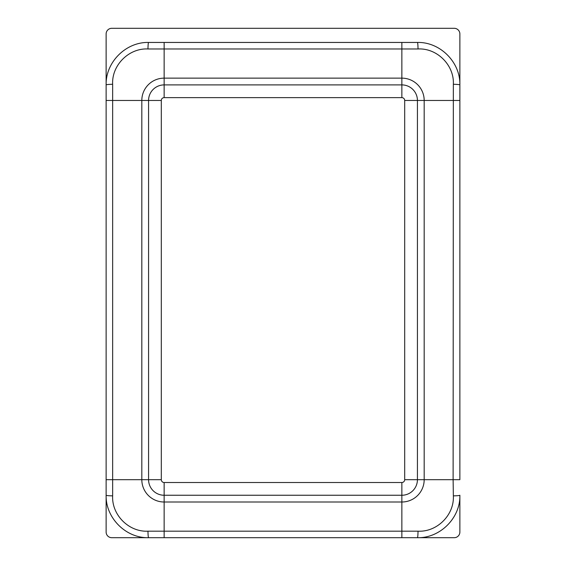 <?xml version="1.0" encoding="UTF-8"?>
<svg xmlns="http://www.w3.org/2000/svg" width="566" height="566" viewBox="0 0 566 566"><rect width="100%" height="100%" fill="white"/><g stroke="black" fill="none" stroke-linecap="round" stroke-linejoin="round"><path stroke-width="0.85" d="M404.69 100.465L459.875 100.465L459.875 33.96A5.66 5.66 0 0 0 454.215 28.3L111.785 28.3A5.66 5.66 0 0 0 106.125 33.96L106.125 532.04A5.66 5.66 0 0 0 111.785 537.7L454.215 537.7A5.66 5.66 0 0 0 459.875 532.04L459.875 495.25C460.469 518.039 439.973 538.301 417.425 537.7L148.575 537.7C125.786 538.294 105.524 517.798 106.125 495.25L106.125 84.9C105.531 62.111 126.027 41.849 148.575 42.45L417.425 42.45C440.214 41.856 460.476 62.352 459.875 84.9L459.875 479.685L453.118 479.685L453.352 84.284C454.378 65.267 437.122 47.933 418.041 48.973L147.959 48.973C128.942 47.947 111.608 65.203 112.648 84.284L112.648 495.866C111.622 514.883 128.878 532.217 147.959 531.177L418.041 531.177C437.058 532.203 454.392 514.947 453.352 495.866L453.118 479.685L424.182 479.685A22.322 22.322 0 0 1 401.86 502.007L164.14 502.007A22.322 22.322 0 0 1 141.818 479.685L141.818 100.465A22.322 22.322 0 0 1 164.14 78.143L401.86 78.143A22.322 22.322 0 0 1 424.182 100.465L424.182 479.685L417.425 479.685L417.425 100.465A15.565 15.565 0 0 0 401.86 84.9L164.14 84.9A15.565 15.565 0 0 0 148.575 100.465L148.575 479.685A15.565 15.565 0 0 0 164.14 495.25L401.86 495.25A15.565 15.565 0 0 0 417.425 479.685L404.69 479.685A2.83 2.83 0 0 1 401.86 482.515L164.14 482.515A2.83 2.83 0 0 1 161.31 479.685L161.31 100.465A2.83 2.83 0 0 1 164.14 97.635L401.86 97.635A2.83 2.83 0 0 1 404.69 100.465L404.69 479.685M417.425 100.465A15.565 15.565 0 0 0 401.86 84.9L164.14 84.9A15.565 15.565 0 0 0 148.575 100.465L148.575 479.685A15.565 15.565 0 0 0 164.14 495.25L164.14 482.515M147.959 48.973A8.49 0.637 -90 0 1 148.575 42.45M112.648 84.284A8.49 0.637 180 0 0 106.125 84.9M417.425 42.45A8.49 0.637 90 0 1 418.041 48.973M459.875 84.9A8.49 0.637 180 0 0 453.352 84.284M112.648 495.866A8.49 0.637 180 0 1 106.125 495.25M147.959 531.177A8.49 0.637 90 0 0 148.575 537.7M459.875 495.25A8.49 0.637 180 0 1 453.352 495.866M417.425 537.7A8.49 0.637 -90 0 0 418.041 531.177M401.86 537.7L401.86 482.515M164.14 537.7L164.14 495.25A15.565 15.565 0 0 1 148.575 479.685L161.31 479.685M106.125 479.685L148.575 479.685M106.125 100.465L161.31 100.465M164.14 42.45L164.14 97.635M401.86 42.45L401.86 97.635M401.86 495.25A15.565 15.565 0 0 0 417.425 479.685"/></g></svg>
